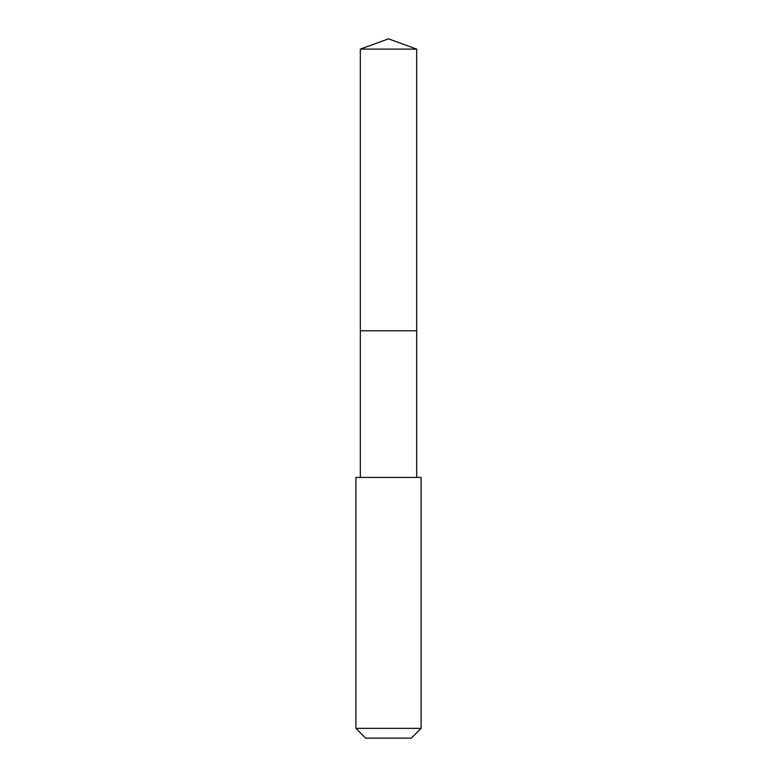 <?xml version="1.0" encoding="UTF-8"?>
<svg xmlns="http://www.w3.org/2000/svg" width="777" height="777" viewBox="0 0 777 777"><rect width="100%" height="100%" fill="white"/><g stroke="black" fill="none" stroke-linecap="round" stroke-linejoin="round"><path stroke-width="1.17" d="M416.666 477.428L416.666 49.106L360.334 49.106L360.334 330.769L416.666 330.769L360.334 330.769L360.334 49.106L388.5 38.85L360.334 49.106M388.5 477.428L355.915 477.428L355.915 728.37L421.085 728.37L421.085 477.428L388.5 477.428M355.915 728.37L365.685 738.15L411.315 738.15L421.085 728.37M388.5 38.85L416.666 49.106M360.334 477.428L360.334 330.769"/></g></svg>
